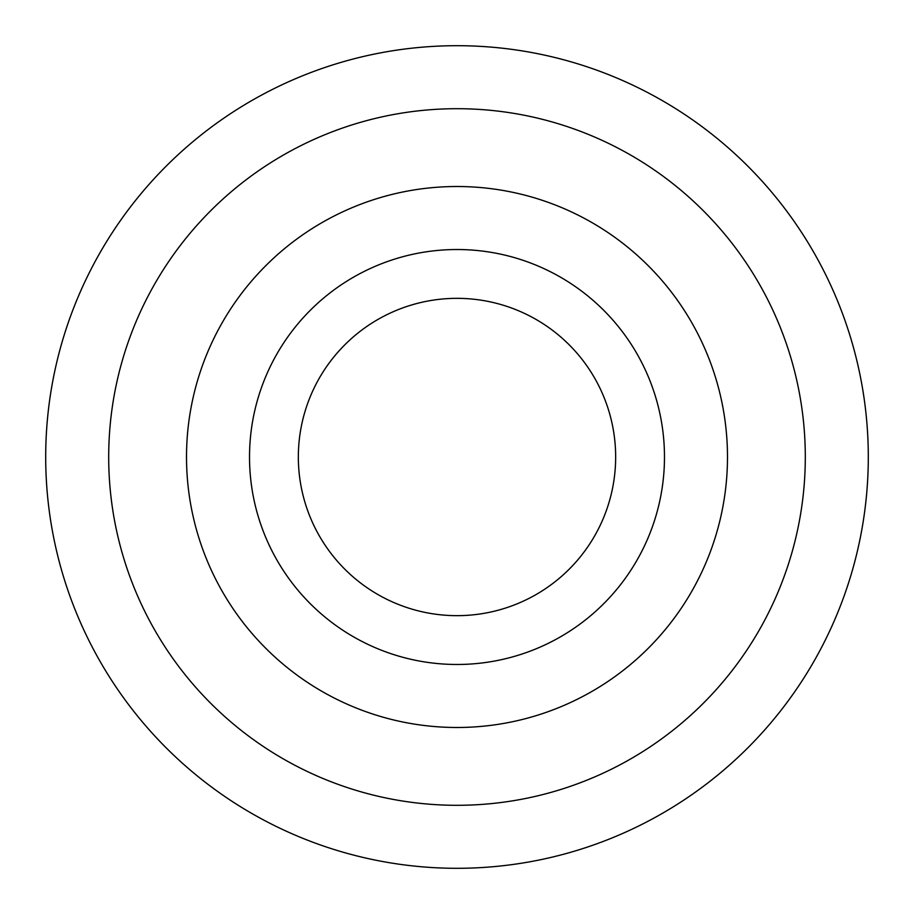 <?xml version="1.0" encoding="UTF-8"?>
<svg xmlns="http://www.w3.org/2000/svg" width="914" height="914" viewBox="0 0 914 914"><rect width="100%" height="100%" fill="white"/><g stroke="black" fill="none" stroke-linecap="round" stroke-linejoin="round"><path stroke-width="1.37" d="M298.341 457A158.659 158.659 0 0 1 457 298.341A158.659 158.659 0 0 1 615.659 457A158.659 158.659 0 0 1 457 615.659A158.659 158.659 0 0 1 298.341 457M664.478 457A207.478 207.478 0 0 1 457 664.478A207.478 207.478 0 0 1 249.522 457A207.478 207.478 0 0 1 457 249.522A207.478 207.478 0 0 1 664.478 457M868.3 457A411.3 411.3 0 0 1 457 868.3A411.3 411.3 0 0 1 45.7 457A411.3 411.3 0 0 1 457 45.7A411.3 411.3 0 0 1 868.3 457A411.3 411.3 0 0 0 457 45.7A411.3 411.3 0 0 0 45.7 457M727.487 457A270.487 270.487 0 0 1 457 727.487A270.487 270.487 0 0 1 186.513 457A270.487 270.487 0 0 1 457 186.513A270.487 270.487 0 0 1 727.487 457M805.303 457A348.303 348.303 0 0 1 457 805.303A348.303 348.303 0 0 1 108.697 457A348.303 348.303 0 0 1 457 108.697A348.303 348.303 0 0 1 805.303 457"/></g></svg>
